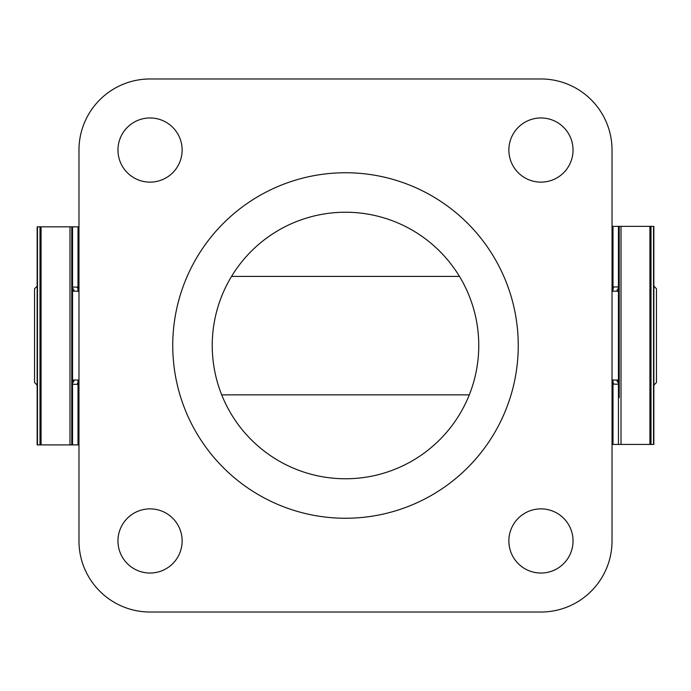 <?xml version="1.0" encoding="UTF-8"?>
<svg xmlns="http://www.w3.org/2000/svg" width="691" height="691" viewBox="0 0 691 691"><rect width="100%" height="100%" fill="white"/><g stroke="black" fill="none" stroke-linecap="round" stroke-linejoin="round"><path stroke-width="1.04" d="M613.772 286.946L612.995 288.993M616.614 291.205L618.445 287.931M612.027 444.434L653.703 444.434M612.027 226.354L619.222 226.354L619.222 273.083M619.222 397.705L619.222 226.354L653.703 226.354M612.995 382.27L613.772 384.136M618.445 383.324L616.614 380.05M612.027 384.075L612.995 383.963L612.995 444.434M612.027 286.713L612.995 286.825L612.995 226.354M612.027 290.842L612.995 290.876L612.995 286.825M612.995 383.963L612.995 379.912L612.027 379.946M618.445 226.354L618.445 286.946L612.995 286.946M612.995 384.118L618.445 384.222L618.445 444.434M77.228 384.308L78.005 382.27M74.386 380.05L72.555 383.324M78.973 226.821L37.297 226.821M78.973 444.9L71.778 444.9L71.778 226.821M78.005 288.993L77.228 287.119M72.555 287.931L74.386 291.205M78.973 287.188L78.005 287.292L78.005 226.821M78.973 384.541L78.005 384.438L78.005 444.9M78.005 380.378L78.973 380.378L78.005 380.378L78.005 384.438M78.005 287.292L78.005 291.343L78.973 291.308M72.555 444.9L72.555 384.308L78.005 384.308M78.005 287.136L72.555 287.033L72.555 226.821M71.778 444.9L37.297 444.9M172.75 345.5A172.75 172.75 0 0 0 345.5 518.25A172.75 172.75 0 0 0 518.25 345.5A172.75 172.75 0 0 0 345.5 172.75A172.75 172.75 0 0 0 172.75 345.5M478.768 345.5A133.268 133.268 0 0 1 345.5 478.768A133.268 133.268 0 0 1 212.232 345.5A133.268 133.268 0 0 1 345.5 212.232A133.268 133.268 0 0 1 478.768 345.5M573.038 150.042A32.08 32.08 0 0 1 540.958 182.13A32.08 32.08 0 0 1 508.87 150.042A32.08 32.08 0 0 1 540.958 117.962A32.08 32.08 0 0 1 573.038 150.042M182.13 150.042A32.08 32.08 0 0 1 150.042 182.13A32.08 32.08 0 0 1 117.962 150.042A32.08 32.08 0 0 1 150.042 117.962A32.08 32.08 0 0 1 182.13 150.042M573.038 540.958A32.08 32.08 0 0 1 540.958 573.038A32.08 32.08 0 0 1 508.87 540.958A32.08 32.08 0 0 1 540.958 508.87A32.08 32.08 0 0 1 573.038 540.958M182.13 540.958A32.08 32.08 0 0 1 150.042 573.038A32.08 32.08 0 0 1 117.962 540.958A32.08 32.08 0 0 1 150.042 508.87A32.08 32.08 0 0 1 182.13 540.958M78.973 150.042L78.973 540.958A71.078 71.078 0 0 0 150.042 612.027L540.958 612.027A71.078 71.078 0 0 0 612.027 540.958L612.027 150.042A71.078 71.078 0 0 0 540.958 78.973L150.042 78.973A71.078 71.078 0 0 0 78.973 150.042M37.15 385.12L34.55 382.52L34.55 288.743L37.15 286.134M653.85 286.134L656.45 288.743L656.45 382.52L653.85 385.12M619.222 276.4L618.445 276.4L618.445 394.855L619.222 394.855M71.778 276.4L72.555 276.4L72.555 394.855L71.778 394.855M612.217 384.075L612.217 444.434M612.217 226.354L612.217 286.713M621.01 226.354L621.01 444.434M649.92 226.354L649.92 444.434M651.008 226.354L651.008 444.434M653.531 226.354L653.531 444.434M78.783 287.188L78.783 226.821M78.783 444.9L78.783 384.541M69.99 444.9L69.99 226.821M41.08 444.9L41.08 226.821M39.992 444.9L39.992 226.821M37.469 444.9L37.469 226.821M653.85 226.354L653.85 444.434M612.027 379.912L612.995 379.912M612.027 290.876L612.995 290.876M37.15 444.9L37.15 226.821M78.973 291.343L78.005 291.343M612.027 291.205L618.445 291.205M231.554 276.4L459.446 276.4M72.555 291.205L78.005 291.205M72.555 380.05L78.973 380.05M221.716 394.855L469.284 394.855M612.995 380.05L618.445 380.05"/></g></svg>
